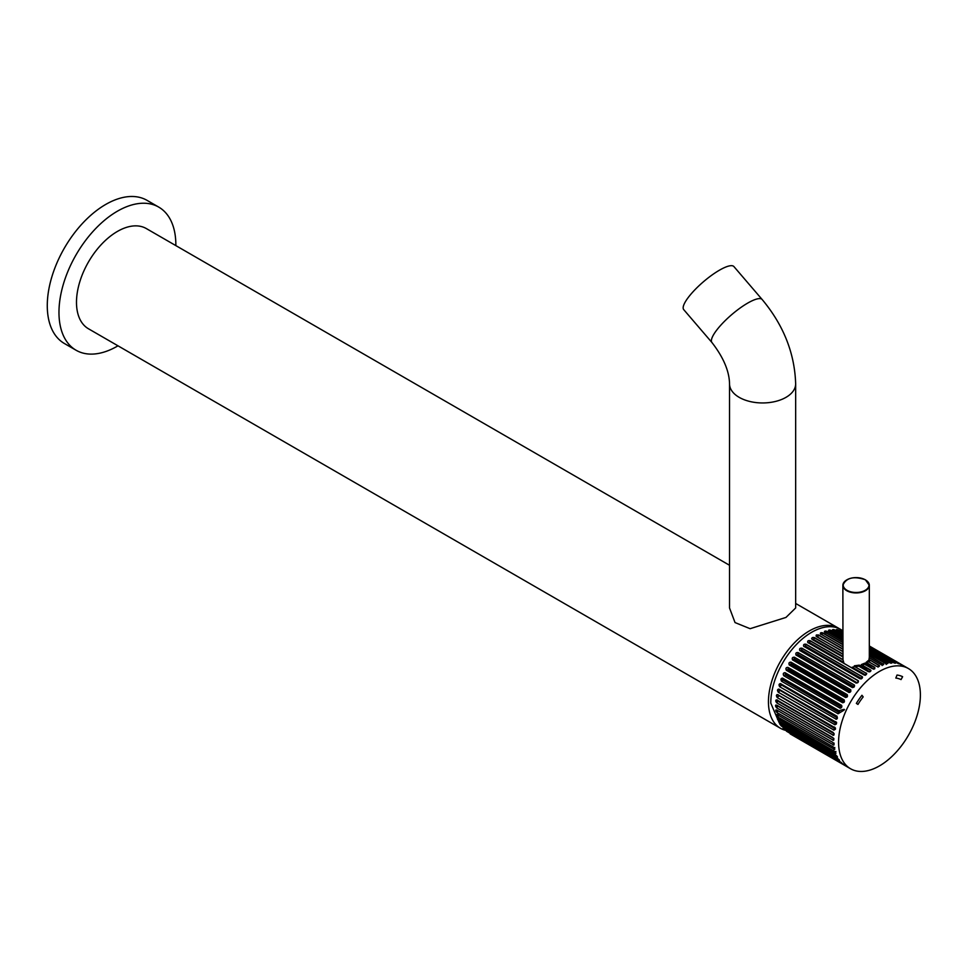 <?xml version="1.0" encoding="UTF-8"?>
<svg xmlns="http://www.w3.org/2000/svg" width="968" height="968" viewBox="0 0 968 968"><rect width="100%" height="100%" fill="white"/><g stroke="black" fill="none" stroke-linecap="round" stroke-linejoin="round"><path stroke-width="1.45" d="M683.735 309.639A33.057 8.337 -40.6 0 1 692.713 292.13A33.057 8.337 -40.6 0 1 719.442 270.193A33.057 8.337 -40.6 0 1 733.925 266.587L762.155 299.511A33.057 8.337 -40.6 0 0 747.683 303.105A33.057 8.337 -40.6 0 0 720.942 325.042A33.057 8.337 -40.6 0 0 711.976 342.563L683.735 309.639M795.66 383.873L795.66 607.964L785.968 617.427L750.115 628.692L735.027 622.569L729.533 607.964L729.533 383.873A33.057 19.082 0 0 0 749.946 401.502A33.057 19.082 0 0 0 785.968 397.364A33.057 19.082 0 0 0 795.66 383.873C794.692 353.247 783.523 325.127 762.155 299.511M839.425 628.776A57.85 33.396 120 0 0 838.276 628.063A57.85 33.396 120 0 0 809.345 630.93A57.85 33.396 120 0 0 771.556 681.908A57.85 33.396 120 0 0 780.426 728.263A57.85 33.396 120 0 0 786.258 730.489M729.533 565.276L146.337 228.569A57.85 33.396 120 0 0 117.406 231.437A57.85 33.396 120 0 0 79.606 282.414A57.85 33.396 120 0 0 88.475 328.781L780.426 728.263M175.849 245.606A82.643 47.722 120 0 0 158.728 207.104A82.643 47.722 120 0 0 117.406 211.193A82.643 47.722 120 0 0 63.416 284.023A82.643 47.722 120 0 0 76.085 350.247A82.643 47.722 120 0 0 117.406 346.157A82.643 47.722 120 0 0 117.987 345.818M158.728 207.104L147.039 200.352A82.643 47.722 120 0 0 105.718 204.442A82.643 47.722 120 0 0 51.727 277.272A82.643 47.722 120 0 0 64.396 343.507L76.085 350.247M864.823 675.156L851.562 667.496L854.611 666.553L866.324 673.317L854.611 666.553M854.345 665.803L859.33 665.137L860.855 666.081L861.351 664.568L864.751 663.165L865.235 664.254L866.106 662.378L868.235 660.587L868.211 661.446M868.441 661.701L868.901 660.152L870.002 660.079L879.065 665.318L878.012 667.146M869.228 657.768L868.901 660.152M842.874 651.379L817.307 637.125M861.145 678.931L862.113 676.608L806.005 644.216C803.912 643.962 803.174 644.664 803.779 646.334L859.886 678.725C861.968 678.955 862.706 678.241 862.113 676.608L862.573 677.152M856.051 683.105L857.684 682.476L858.071 680.577L801.964 648.185C799.895 647.991 799.181 648.778 799.834 650.52L855.93 682.912C857.987 683.081 858.701 682.295 858.071 680.577L858.495 681.024M852.312 687.619L853.957 686.772L854.2 684.933L798.092 652.541C796.059 652.408 795.381 653.243 796.071 655.058L852.179 687.449C854.2 687.558 854.877 686.723 854.2 684.933L854.55 685.259M848.803 692.435L850.461 691.394L850.545 689.615L794.438 657.224C792.441 657.139 791.812 658.022 792.55 659.898L848.658 692.289C850.642 692.362 851.271 691.467 850.545 689.615L850.799 689.821M845.584 697.505L847.218 696.27L847.145 694.576L791.038 662.185C789.077 662.136 788.496 663.08 789.295 665.004L845.403 697.384C847.339 697.42 847.92 696.488 847.145 694.576L847.266 694.661M787.879 667.363L787.928 667.375C786.016 667.363 785.484 668.331 786.355 670.292L842.596 702.744M843.963 701.909L844.253 701.352L788.134 668.948L787.843 669.505L843.963 701.909L842.462 702.683C844.35 702.695 844.87 701.727 844.023 699.767L787.928 667.375M784.903 672.639L785.133 672.748C783.269 672.748 782.822 673.74 783.765 675.725L840.176 708.237M841.361 707.148L841.615 706.592L785.508 674.188L785.242 674.756L841.361 707.148L839.861 708.116C841.7 708.104 842.16 707.112 841.24 705.14L785.133 672.748M782.289 678.084L782.701 678.217C780.898 678.229 780.51 679.234 781.527 681.23L838.106 713.767M839.111 712.496L839.341 711.916L783.221 679.524L782.991 680.093L839.111 712.496L837.635 713.622C839.413 713.61 839.8 712.605 838.808 710.609L782.701 678.217M780.087 683.602L780.644 683.747C778.913 683.759 778.587 684.763 779.7 686.76L836.4 719.284M836.981 716.126L837.247 717.869L781.309 684.896L837.247 717.869L835.795 719.151C837.514 719.127 837.828 718.123 836.751 716.126L780.644 683.747M778.32 689.131L778.998 689.252C777.328 689.264 777.086 690.257 778.284 692.241L835.081 724.754M835.82 722.588L779.797 690.245L835.783 723.205L834.38 724.633C836.025 724.633 836.267 723.628 835.106 721.644L778.998 689.252M777.014 694.588L777.776 694.697C776.167 694.697 775.997 695.665 777.292 697.625L834.162 730.114M834.476 727.706L778.695 695.508L834.718 728.456L833.387 730.017C834.973 730.029 835.13 729.061 833.884 727.089L777.776 694.697M776.179 699.925L776.989 700.021C775.441 699.985 775.356 700.929 776.735 702.841L833.654 735.329M834.101 733.575L832.843 735.232C834.355 735.281 834.44 734.337 833.085 732.413L776.989 700.021M775.816 705.067L776.639 705.14C775.162 705.079 775.162 705.975 776.639 707.85L833.569 740.314M833.896 738.475L832.746 740.242C834.186 740.314 834.186 739.419 832.746 737.531L776.639 705.14M775.913 709.943L776.735 710.028C775.332 709.919 775.416 710.766 776.989 712.569L833.908 745.045M834.138 743.134L833.085 744.961C834.464 745.094 834.38 744.247 832.843 742.42L776.735 710.028M776.481 714.529L777.292 714.614C775.949 714.457 776.118 715.243 777.776 716.973L834.682 749.462M834.815 747.49L833.884 749.365C835.178 749.547 835.021 748.76 833.387 747.006L777.292 714.614M777.498 718.74L778.284 718.861C777.014 718.643 777.256 719.357 778.998 721.003L835.88 753.528M835.916 751.483L835.106 753.394C836.34 753.636 836.098 752.923 834.38 751.253L778.284 718.861M879.476 671.417A57.85 33.396 120 0 0 841.688 722.394A57.85 33.396 120 0 0 850.545 768.749A57.85 33.396 120 0 0 879.476 765.894A57.85 33.396 120 0 0 917.277 714.904A57.85 33.396 120 0 0 908.408 668.549A57.85 33.396 120 0 0 879.476 671.417M855.143 666.637L858.943 666.141L859.33 665.137L859.124 666.359L868.199 671.598C870.317 671.961 871.091 671.417 870.522 669.977L862.294 665.222L864.678 664.242L864.751 663.165L864.678 664.242L872.458 668.731L874.806 668.719L874.806 667.388L867.062 662.911L865.695 665.064M871.006 670.63L870.522 669.977L869.712 671.889M843.963 663.382L842.971 659.607L810.168 640.671C808.062 640.344 807.3 640.973 807.881 642.546L863.988 674.938C866.094 675.228 866.856 674.599 866.275 673.062L866.747 673.668M842.971 659.607L842.874 585.301A13.225 7.635 180 0 1 846.867 579.844M842.874 654.017L814.415 637.585C812.297 637.186 811.523 637.73 812.091 639.207L842.196 656.582M811.607 638.553L812.091 639.207M842.874 648.947L818.698 634.996L816.363 634.972L816.363 636.339L842.874 651.658M816.363 634.972L816.363 636.339M842.874 630.712L840.611 629.406A57.85 33.396 120 0 0 811.68 632.273A57.85 33.396 120 0 0 770.782 703.131L779.155 722.648M779.7 722.697L835.795 755.088C837.61 756.686 837.925 757.327 836.751 757.012L837.489 757.17M836.981 756.758L779.724 723.471L836.751 757.012L837.235 756.419M779.579 723.774L781.261 725.976L837.635 758.501C839.522 760.001 839.909 760.545 838.808 760.158L839.498 760.376M783.342 726.206L782.991 727.936L839.135 759.735M782.991 727.936L841.894 763.099M786.645 730.707L841.434 762.542M786.427 731.179L844.64 765.301M790.215 733.696L844.205 764.672M790.142 733.865L791.909 734.881M902.624 676.705L902.6 676.68A47.94 27.673 120 0 0 897.034 675.047L895.823 678.06A44.625 25.773 -60 0 1 901.039 679.596L902.624 676.705A47.94 27.673 120 0 0 897.009 675.035L895.823 678.06M861.968 695.29L861.943 695.278A47.94 27.673 120 0 0 856.377 703.397L857.95 704.438A44.625 25.773 -60 0 1 863.178 696.899L861.968 695.29A47.94 27.673 120 0 0 856.353 703.385L857.975 704.45M873.862 669.263L874.806 667.388L874.806 668.719M817.742 636.871L818.686 635.274L842.874 649.238M862.294 665.222L860.491 667.134L868.381 671.695M821.892 634.742L822.969 632.927C820.852 632.37 820.077 632.721 820.646 633.992L842.874 646.83M824.833 632.467C824.107 631.305 824.857 631.063 827.108 631.717L827.18 631.414C825.075 630.761 824.312 631.015 824.893 632.177L842.874 642.558M865.162 675.349L866.324 673.317M842.874 656.401L813.592 639.485L814.427 637.851L842.874 654.271M814.415 637.585L814.427 637.851C812.152 637.489 811.39 638.021 812.116 639.461L842.317 656.643M843.285 662.112L809.478 642.595L810.204 640.913L842.959 659.825M868.356 661.507L868.235 660.587L868.514 661.628L876.742 666.383C878.859 666.904 879.634 666.553 879.065 665.318L879.561 665.984M882.114 665.56L883.276 663.806C883.869 664.919 883.106 665.173 880.989 664.556L869.325 657.829M883.772 664.447L869.325 655.747M886.131 664.508L887.378 662.85C887.995 663.842 887.245 663.987 885.163 663.298L869.325 654.162M887.874 663.455L869.325 652.42M891.056 663.189L891.334 662.475C891.976 663.346 891.262 663.395 889.193 662.608L869.325 651.137M891.843 663.019L869.325 649.77M894.88 663.177L895.097 662.669C895.775 663.419 895.11 663.358 893.065 662.487L869.325 648.778M895.63 663.165L869.325 647.798M898.473 663.758L869.325 647.132M899.175 663.879L869.325 646.539M901.704 665.101L869.325 646.2M902.454 665.161L869.325 646.007M820.622 634.282C819.896 633.024 820.658 632.673 822.933 633.229L842.874 644.736M824.397 631.511L824.893 632.177M828.983 631.221C828.233 630.156 828.959 630.011 831.185 630.773L842.874 637.513M828.56 630.289L829.056 630.906C828.451 629.878 829.201 629.72 831.282 630.458L830.012 632.104M833 630.531C832.214 629.575 832.928 629.527 835.118 630.398L842.874 634.875M832.589 629.636L833.097 630.216C832.456 629.297 833.17 629.26 835.227 630.083L833.884 631.62M836.836 630.41C836.025 629.563 836.703 629.624 838.857 630.591L842.874 632.915M836.437 629.575L836.969 630.095C836.291 629.309 836.969 629.369 838.99 630.277L837.586 631.693M840.478 630.87L842.874 631.668M840.067 630.107L842.269 631.511M781.309 722.685L780.644 724.621M835.336 753.177L778.998 721.003M779.797 719.091L779.228 720.773C777.449 719.224 777.219 718.522 778.502 718.631M834.126 749.171L777.776 716.973M778.695 715.086L778.006 716.768C776.312 715.146 776.154 714.372 777.522 714.42M833.339 744.791L776.989 712.569M778.03 710.742L777.219 712.387L775.913 710.451M832.988 740.096L776.639 707.85M777.788 705.575L776.88 707.693L775.695 705.587M833.097 735.123L776.735 702.841M833.266 732.522L778.03 700.638L776.977 702.72L775.937 700.457M833.642 729.933L777.292 697.625M778.611 696.065L777.522 697.529L776.663 695.109M834.622 724.584L778.284 692.241M779.663 690.801L778.502 692.18L777.849 689.591M836.037 719.127L779.7 686.76M781.128 685.465L779.918 686.723L779.518 683.989M837.852 713.634L781.527 681.23M782.991 680.093L781.745 681.23L781.624 678.374M840.067 708.165L783.765 675.725M785.242 674.756L783.959 675.761C782.882 673.897 783.342 672.917 785.326 672.796L785.508 674.188M842.656 702.756L786.355 670.292M787.843 669.505L786.536 670.364C785.532 668.525 786.052 667.557 788.097 667.472L788.134 668.948M847.218 696.27L791.098 663.866L789.465 665.101C788.509 663.286 789.089 662.354 791.183 662.306L847.303 694.709M791.038 662.185L791.098 663.866M850.461 691.394L794.341 658.99L792.695 660.031C791.8 658.264 792.429 657.381 794.571 657.369L850.69 689.773M794.438 657.224L794.341 658.99M853.957 686.772L797.85 654.38L796.192 655.215C795.345 653.497 796.023 652.662 798.201 652.722L854.32 685.114M798.092 652.541L797.85 654.38M801.153 650.52L857.273 682.912L801.565 650.072L799.931 650.714C799.12 649.044 799.834 648.27 802.048 648.391L858.168 680.794M801.964 648.185L801.565 650.072M861.568 678.532L805.449 646.128L803.851 646.551C803.089 644.954 803.815 644.252 806.066 644.446L862.185 676.838M806.005 644.216L805.449 646.128M809.478 642.595L807.941 642.788C807.191 641.264 807.941 640.635 810.204 640.913L810.168 640.671M822.969 632.927L842.874 644.422M827.18 631.414L842.874 640.477M868.514 661.628L867.062 662.911M829.056 630.906L842.874 638.892M831.282 630.458L842.874 637.162M833.097 630.216L842.874 635.867M835.227 630.083L842.874 634.5M836.969 630.095L842.874 633.508M838.99 630.277L842.874 632.528M840.623 630.567L842.874 631.862M816.363 636.617C815.637 635.262 816.411 634.814 818.686 635.274L818.698 634.996M844.253 701.352L844.205 699.864M841.615 706.592L841.434 705.2M839.341 711.916L839.014 710.645M783.221 679.524L782.906 678.241M781.309 684.896L780.861 683.735M779.797 690.245L779.228 689.216M778.695 695.508L778.006 694.625M778.03 700.638L777.219 699.912M826.006 633.157L827.108 631.717L842.874 640.816M868.889 660.491L869.99 660.394L869.24 662.076M860.237 666.262L860.491 667.134M860.855 666.081L869.566 671.804M861.423 665.367L870.547 670.243M861.351 664.568L862.125 665.101M865.658 664L873.402 668.997M866.106 662.378L867.013 662.886M865.452 579.905A13.225 7.635 180 0 1 869.325 585.301A13.225 7.635 180 0 1 861.157 592.356A13.225 7.635 180 0 1 846.746 590.71A13.225 7.635 180 0 1 842.874 585.301C846.165 577.727 853.667 575.875 865.38 579.759L869.325 585.301L869.325 658.543M846.988 590.298A12.899 7.442 0 0 0 865.223 590.298A12.899 7.442 0 0 0 865.223 579.771A12.899 7.442 0 0 0 846.988 579.771A12.899 7.442 0 0 0 846.988 590.298M866.094 663.201L874.806 667.678M870.002 660.079L879.041 665.621M865.598 674.986L852.82 667.617M869.325 656.086L883.227 664.121M869.325 652.783L887.305 663.165M869.325 650.145L891.238 662.79M869.325 648.185L894.964 662.995M869.325 646.939L898.389 663.709M841.337 762.481L786.585 730.876M839.014 759.904L783.16 727.646M777.788 706.083L833.436 738.209M777.982 701.171L833.956 733.49M790.771 664.399L846.879 696.803M793.99 659.498L850.098 691.902M797.463 654.852L853.582 687.256M805.037 646.527L861.06 678.883M809.042 642.946L843.685 662.947M729.533 383.873C729.291 371.143 723.435 357.374 711.976 342.563M838.276 628.063L795.66 603.451M850.545 768.749L791.025 734.385M908.408 668.549L869.325 645.983M850.037 692.253L849.202 692.447M840.321 708.249L841.47 705.309M841.894 706.289L841.652 705.539M839.195 710.693L839.982 712.291L839.171 713.162C838.639 713.029 851.38 706.785 839.195 710.693M835.686 721.668L836.413 722.551C836.896 720.942 836.243 727.525 835.686 721.668M834.561 727.053L835.372 728.214C835.432 726.823 835.65 732.365 834.561 727.053M832.407 758.283L831.754 757.896"/></g></svg>
